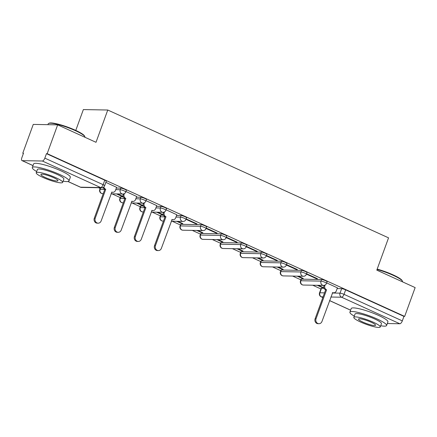 <?xml version="1.0" encoding="UTF-8"?>
<svg xmlns="http://www.w3.org/2000/svg" width="437" height="437" viewBox="0 0 437 437"><rect width="100%" height="100%" fill="white"/><g stroke="black" fill="none" stroke-linecap="round" stroke-linejoin="round"><path stroke-width="0.66" d="M126.348 190.374A3.125 0.513 -160 0 0 124.835 189.33A3.125 0.513 -160 0 0 120.836 188.134L120.257 189.729A3.125 0.513 20 0 1 124.255 190.925A3.125 0.513 20 0 1 125.763 191.969L126.348 190.374M146.422 199.512A3.125 0.513 -160 0 0 144.909 198.469A3.125 0.513 -160 0 0 140.911 197.273L140.332 198.868A3.125 0.513 20 0 1 144.33 200.064A3.125 0.513 20 0 1 145.843 201.107L146.422 199.512M166.497 208.651A3.125 0.513 -160 0 0 164.984 207.608A3.125 0.513 -160 0 0 160.985 206.411L160.406 208.007A3.125 0.513 20 0 1 164.405 209.203A3.125 0.513 20 0 1 165.918 210.246L166.497 208.651M186.572 217.79A3.125 0.513 -160 0 0 185.059 216.747A3.125 0.513 -160 0 0 181.06 215.55L180.481 217.145A3.125 0.513 20 0 1 184.48 218.342A3.125 0.513 20 0 1 185.993 219.385L186.572 217.79M206.646 226.929A3.125 0.513 -160 0 0 205.133 225.885A3.125 0.513 -160 0 0 201.135 224.689L200.556 226.284A3.125 0.513 20 0 1 204.554 227.48A3.125 0.513 20 0 1 206.067 228.524L206.646 226.929M226.721 236.067A3.125 0.513 -160 0 0 225.208 235.024A3.125 0.513 -160 0 0 221.209 233.828L220.63 235.423A3.125 0.513 20 0 1 224.629 236.619A3.125 0.513 20 0 1 226.142 237.662L226.721 236.067M246.796 245.206A3.125 0.513 -160 0 0 245.283 244.163A3.125 0.513 -160 0 0 241.284 242.967L240.705 244.562A3.125 0.513 20 0 1 244.704 245.758A3.125 0.513 20 0 1 246.217 246.801L246.796 245.206M266.87 254.345A3.125 0.513 -160 0 0 265.357 253.302A3.125 0.513 -160 0 0 261.359 252.105L260.78 253.7A3.125 0.513 20 0 1 264.778 254.897A3.125 0.513 20 0 1 266.291 255.94L266.87 254.345M286.945 263.484A3.125 0.513 -160 0 0 285.432 262.44A3.125 0.513 -160 0 0 281.433 261.244L280.854 262.839A3.125 0.513 20 0 1 284.853 264.035A3.125 0.513 20 0 1 286.366 265.079L286.945 263.484M307.02 272.622A3.125 0.513 -160 0 0 305.507 271.579A3.125 0.513 -160 0 0 301.508 270.383L300.929 271.978A3.125 0.513 20 0 1 304.928 273.174A3.125 0.513 20 0 1 306.441 274.218L307.02 272.622M327.094 281.761A3.125 0.513 -160 0 0 325.581 280.718A3.125 0.513 -160 0 0 321.583 279.522L321.004 281.117A3.125 0.513 20 0 1 325.002 282.313A3.125 0.513 20 0 1 326.515 283.356L327.094 281.761M57.662 124.851L96.009 142.309L107.764 110.02L388.553 237.848L376.803 270.137L415.15 287.595L404.662 316.41L47.174 153.666L57.662 124.851L33.261 124.408L22.773 153.223L23.385 153.502M98.554 187.724L100.133 188.44M111.959 193.826L120.208 197.579M132.034 202.965L140.282 206.717M152.109 212.103L160.357 215.856M172.183 221.242L180.432 224.995M192.258 230.381L200.507 234.134M212.333 239.52L220.581 243.272M232.408 248.658L240.656 252.411M252.482 257.797L260.731 261.55M272.557 266.936L280.805 270.689M292.632 276.075L300.88 279.827M312.706 285.214L320.955 288.966M75.776 130.417L83.358 109.578L107.764 110.02M22.773 153.223L23.483 153.234L21.85 157.724A3.125 1.327 -65.5 0 0 21.981 160.592A3.125 1.327 -65.5 0 0 22.221 160.647L42.351 161.013A3.125 1.327 -65.5 0 0 44.831 158.145L103.127 184.682A3.125 0.513 20 0 1 104.64 185.725L106.273 181.235A3.125 0.513 20 0 0 104.76 180.191L103.127 184.682A3.125 1.327 -65.5 0 1 100.647 187.549L42.351 161.013M47.174 153.666L46.464 153.655L44.831 158.145M321.528 288.294L319.895 292.785A3.125 0.513 20 0 0 319.529 292.888L321.162 288.398A3.125 0.513 20 0 1 321.528 288.294L324.096 288.344M337.156 288.578L341.658 288.66L340.024 293.151A3.125 0.513 20 0 1 344.023 294.347L402.319 320.884A3.125 1.327 114.5 0 1 399.839 323.757L387.319 323.527M402.319 320.884L403.952 316.393L404.662 316.41M297.187 276.157L302.196 278.44L302.344 278.036M302.196 278.44L303.267 278.456L298.252 276.179M306.463 274.157L316.426 278.697L316.574 278.298M316.426 278.697L317.491 278.719L306.605 273.759M277.113 267.018L282.122 269.301L282.269 268.897M282.122 269.301L283.187 269.318L278.178 267.04M286.388 265.019L296.352 269.558L296.499 269.159M296.352 269.558L297.417 269.58L286.53 264.62M257.038 257.879L262.047 260.162L262.195 259.758M262.047 260.162L263.112 260.179L258.103 257.901M266.308 255.88L276.277 260.419L276.424 260.02M276.277 260.419L277.342 260.441L266.455 255.481M236.963 248.74L241.972 251.024L242.12 250.62M241.972 251.024L243.038 251.04L238.028 248.762M246.233 246.741L256.202 251.28L256.35 250.882M256.202 251.28L257.267 251.302L246.381 246.342M216.889 239.602L221.898 241.885L222.045 241.481M221.898 241.885L222.963 241.901L217.954 239.623M226.158 237.602L236.127 242.142L236.27 241.743M236.127 242.142L237.193 242.164L226.306 237.204M196.814 230.463L201.823 232.746L201.97 232.342M201.823 232.746L202.888 232.763L197.879 230.485M206.084 228.464L216.053 233.003L216.195 232.604M216.053 233.003L217.118 233.025L206.231 228.065M176.739 221.324L181.748 223.607L181.896 223.203M181.748 223.607L182.813 223.624L177.804 221.346M186.009 219.325L195.978 223.864L196.12 223.465M195.978 223.864L197.043 223.886L186.157 218.926M156.665 212.185L161.674 214.469L161.821 214.064M161.674 214.469L162.739 214.485L157.73 212.207M176.821 214.742L166.082 209.787M136.59 203.047L141.599 205.33L141.741 204.926M141.599 205.33L142.664 205.346L137.655 203.068M156.746 205.603L146.007 200.649M116.515 193.908L121.524 196.191L121.666 195.787M121.524 196.191L122.589 196.208L117.58 193.93M136.672 196.464L125.932 191.51M116.597 187.326L105.858 182.371M100.701 187.768L100.122 189.358A3.125 0.513 20 0 0 99.762 189.461L100.341 187.872A3.125 0.513 -160 0 1 100.701 187.768L103.269 187.812M116.335 188.052L120.836 188.134M120.776 196.907L120.197 198.496A3.125 0.513 20 0 0 119.836 198.6L120.415 197.011A3.125 0.513 -160 0 1 120.776 196.907L123.343 196.95M136.41 197.191L140.911 197.273M140.851 206.046L140.272 207.635A3.125 0.513 20 0 0 139.911 207.739L140.49 206.149A3.125 0.513 -160 0 1 140.851 206.046L143.418 206.089M156.484 206.33L160.985 206.411M160.925 215.184L160.346 216.779A3.125 0.513 20 0 0 159.986 216.878L160.565 215.288A3.125 0.513 -160 0 1 160.925 215.184L163.493 215.228M176.559 215.468L181.06 215.55M181 224.323L180.421 225.918A3.125 0.513 20 0 0 180.06 226.016L180.639 224.427A3.125 0.513 -160 0 1 181 224.323L201.135 224.689M201.075 233.462L200.496 235.057A3.125 0.513 20 0 0 200.135 235.155L200.714 233.566A3.125 0.513 -160 0 1 201.075 233.462L221.209 233.828M221.149 242.601L220.57 244.196A3.125 0.513 20 0 0 220.21 244.294L220.789 242.704A3.125 0.513 -160 0 1 221.149 242.601L241.284 242.967M241.224 251.739L240.645 253.334A3.125 0.513 20 0 0 240.284 253.433L240.863 251.843A3.125 0.513 -160 0 1 241.224 251.739L261.359 252.105M261.299 260.878L260.72 262.473A3.125 0.513 20 0 0 260.359 262.571L260.938 260.982A3.125 0.513 -160 0 1 261.299 260.878L281.433 261.244M281.379 270.017L280.794 271.612A3.125 0.513 20 0 0 280.434 271.71L281.013 270.121A3.125 0.513 -160 0 1 281.379 270.017L301.508 270.383M301.454 279.156L300.869 280.751A3.125 0.513 20 0 0 300.509 280.849L301.088 279.259A3.125 0.513 -160 0 1 301.454 279.156L321.583 279.522M317.262 285.295L322.271 287.579L322.419 287.175M322.271 287.579L323.342 287.595L318.327 285.317M337.424 287.852L326.679 282.897M46.464 153.655L104.76 180.191M403.952 316.393L345.656 289.857A3.125 0.513 -160 0 0 341.658 288.66M325.106 285.011L324.871 285.651A3.125 2.78 91 0 0 326.395 289.72L325.467 289.704A3.125 2.78 -89 0 1 323.948 285.634L324.041 285.377M326.586 289.807L316.044 318.764A3.594 3.196 91 0 0 318.939 323.708A3.594 3.196 91 0 0 321.965 321.463L332.699 292.588A3.125 2.78 91 0 0 333.693 292.817L332.77 292.801A3.125 2.78 -89 0 1 332.41 292.768M318.939 323.708L318.016 323.686A3.594 3.196 -89 0 1 315.121 318.748L325.663 289.791M333.693 292.817A3.125 2.78 91 0 0 336.326 290.867L337.44 287.797M377.175 269.105A19.059 3.125 20 0 1 393 274.829A19.059 3.125 20 0 1 402.155 280.614L402.439 281.193A19.523 3.201 -160 0 0 393.054 275.272A19.523 3.201 -160 0 0 377.049 269.46M380.698 325.729A19.523 3.201 -160 0 0 386.592 325.516A19.523 3.201 -160 0 0 377.142 318.999A19.523 3.201 -160 0 0 349.9 312.155A19.523 3.201 -160 0 0 354.276 316.115M386.592 325.516L387.914 321.894A19.523 3.201 -160 0 0 378.458 315.377A19.523 3.201 -160 0 0 351.217 308.538L349.9 312.155M353.823 317.355L355.035 314.028A14.06 2.305 20 0 1 374.651 318.95A14.06 2.305 20 0 1 381.457 323.642L380.245 326.974A14.06 2.305 -160 0 0 373.438 322.282A14.06 2.305 -160 0 0 353.823 317.355A14.06 2.305 -160 0 0 360.629 322.047A14.06 2.305 -160 0 0 380.245 326.974M362.907 322.091A9.062 1.486 -160 0 0 375.547 325.265A9.062 1.486 -160 0 0 371.16 322.238A9.062 1.486 -160 0 0 358.52 319.065A9.062 1.486 -160 0 0 362.907 322.091M402.493 281.832L402.51 281.783A19.523 3.201 -160 0 0 402.439 281.193M48.654 123.442L49.244 123.179A19.059 3.125 20 0 1 75.404 130.248A19.059 3.125 20 0 1 84.56 136.033L84.844 136.612A19.523 3.201 -160 0 0 75.459 130.69A19.523 3.201 -160 0 0 48.654 123.442A19.523 3.201 -160 0 0 48.217 123.846L47.917 124.676M63.103 181.153A19.523 3.201 -160 0 0 68.997 180.934A19.523 3.201 -160 0 0 59.547 174.418A19.523 3.201 -160 0 0 32.305 167.579A19.523 3.201 -160 0 0 36.681 171.533M68.997 180.934L70.319 177.313A19.523 3.201 -160 0 0 60.863 170.796A19.523 3.201 -160 0 0 33.622 163.957L32.305 167.579M36.227 172.779L37.44 169.447A14.06 2.305 20 0 1 57.056 174.368A14.06 2.305 20 0 1 63.862 179.061L62.649 182.393A14.06 2.305 -160 0 0 55.843 177.701A14.06 2.305 -160 0 0 36.227 172.779A14.06 2.305 -160 0 0 43.034 177.466A14.06 2.305 -160 0 0 62.649 182.393M45.311 177.509A9.062 1.486 -160 0 0 57.952 180.683A9.062 1.486 -160 0 0 53.565 177.657A9.062 1.486 -160 0 0 40.925 174.483A9.062 1.486 -160 0 0 45.311 177.509M84.898 137.251L84.915 137.207A19.523 3.201 -160 0 0 84.844 136.612M164.509 211.901L164.274 212.54A3.125 2.78 91 0 0 165.792 216.61L164.869 216.594A3.125 2.78 -89 0 1 163.351 212.524L163.443 212.267M165.989 216.697L155.446 245.654A3.594 3.196 91 0 0 158.341 250.592A3.594 3.196 91 0 0 161.368 248.353L172.102 219.478A3.125 2.78 91 0 0 173.096 219.707L172.173 219.691A3.125 2.78 -89 0 1 171.812 219.658M158.341 250.592L157.418 250.576A3.594 3.196 -89 0 1 154.523 245.638L165.06 216.681M173.096 219.707A3.125 2.78 91 0 0 175.729 217.757L176.843 214.687M144.434 202.763L144.199 203.402A3.125 2.78 91 0 0 145.718 207.471L144.794 207.455A3.125 2.78 -89 0 1 143.276 203.385L143.369 203.129M145.914 207.559L135.372 236.515A3.594 3.196 91 0 0 138.267 241.453A3.594 3.196 91 0 0 141.293 239.208L152.027 210.339A3.125 2.78 91 0 0 153.021 210.568L152.098 210.552A3.125 2.78 -89 0 1 151.737 210.519M138.267 241.453L137.344 241.437A3.594 3.196 -89 0 1 134.449 236.499L144.986 207.542M153.021 210.568A3.125 2.78 91 0 0 155.654 208.618L156.768 205.548M124.359 193.624L124.124 194.263A3.125 2.78 91 0 0 125.643 198.332L124.72 198.316A3.125 2.78 -89 0 1 123.201 194.247L123.294 193.99M125.834 198.42L115.297 227.377A3.594 3.196 91 0 0 118.192 232.315A3.594 3.196 91 0 0 121.218 230.07L131.947 201.2A3.125 2.78 91 0 0 132.946 201.43L132.023 201.413A3.125 2.78 -89 0 1 131.657 201.381M118.192 232.315L117.269 232.298A3.594 3.196 -89 0 1 114.374 227.36L124.911 198.403M132.946 201.43A3.125 2.78 91 0 0 135.579 199.48L136.694 196.41M103.891 186.883A3.125 2.78 91 0 0 105.568 189.194L104.645 189.177A3.125 2.78 -89 0 1 103.11 187.44M105.759 189.281L95.222 218.238A3.594 3.196 91 0 0 98.117 223.176A3.594 3.196 91 0 0 101.144 220.931L111.872 192.062A3.125 2.78 91 0 0 112.872 192.291L111.948 192.275A3.125 2.78 -89 0 1 111.582 192.242M98.117 223.176L97.189 223.16A3.594 3.196 -89 0 1 94.299 218.221L104.836 189.265M112.872 192.291A3.125 2.78 91 0 0 115.505 190.341L116.619 187.271M68.019 181.497L80.512 187.183L100.647 187.549A3.125 2.78 91 0 0 101.646 187.779A3.125 3.125 0 0 0 104.64 185.725M22.221 160.647L33.032 165.568M323.08 296.881L321.413 296.849A3.125 2.78 -89 0 1 319.895 292.785L324.538 292.866M332.322 293.008L340.024 293.151A3.125 2.78 -89 0 0 341.548 297.215L330.858 297.023M319.529 292.888A3.125 3.125 0 0 0 321.173 296.799A3.125 1.327 114.5 0 0 321.413 296.849L322.85 297.504M329.569 300.563L350.627 310.15M399.839 323.757L341.548 297.215A3.125 1.327 -65.5 0 0 344.023 294.347L345.656 289.857M99.762 189.461A3.125 3.125 0 0 0 102.64 193.657A3.125 2.78 91 0 1 101.641 193.427A3.125 2.78 91 0 1 100.122 189.358L104.771 189.445M115.756 189.647L120.257 189.729A3.125 2.78 91 0 0 121.776 193.793A3.125 2.78 -89 0 0 122.775 194.023A3.125 3.125 0 0 0 125.763 191.969M119.836 198.6A3.125 3.125 0 0 0 122.715 202.795A3.125 2.78 91 0 1 121.715 202.566A3.125 2.78 91 0 1 120.197 198.496L124.845 198.584M135.831 198.786L140.332 198.868A3.125 2.78 91 0 0 141.85 202.932A3.125 2.78 -89 0 0 142.85 203.161A3.125 3.125 0 0 0 145.843 201.107M139.911 207.739A3.125 3.125 0 0 0 142.79 211.934A3.125 2.78 91 0 1 141.79 211.705A3.125 2.78 91 0 1 140.272 207.635L144.92 207.722M155.905 207.925L160.406 208.007A3.125 2.78 91 0 0 161.925 212.071A3.125 2.78 -89 0 0 162.925 212.3A3.125 3.125 0 0 0 165.918 210.246M159.986 216.878A3.125 3.125 0 0 0 162.864 221.073A3.125 2.78 91 0 1 161.865 220.843A3.125 2.78 91 0 1 160.346 216.779L164.995 216.861M175.98 217.063L180.481 217.145A3.125 2.78 91 0 0 182 221.209A3.125 2.78 -89 0 0 182.999 221.439A3.125 3.125 0 0 0 185.993 219.385M180.06 226.016A3.125 3.125 0 0 0 182.939 230.212A3.125 2.78 91 0 1 181.939 229.982A3.125 2.78 91 0 1 180.421 225.918L200.556 226.284A3.125 2.78 91 0 0 202.074 230.348A3.125 2.78 -89 0 0 203.074 230.578A3.125 3.125 0 0 0 206.067 228.524M200.135 235.155A3.125 3.125 0 0 0 203.014 239.35A3.125 2.78 91 0 1 202.014 239.121A3.125 2.78 91 0 1 200.496 235.057L220.63 235.423A3.125 2.78 91 0 0 222.149 239.487A3.125 2.78 -89 0 0 223.149 239.716A3.125 3.125 0 0 0 226.142 237.662M220.21 244.294A3.125 3.125 0 0 0 223.088 248.489A3.125 2.78 91 0 1 222.089 248.26A3.125 2.78 91 0 1 220.57 244.196L240.705 244.562A3.125 2.78 91 0 0 242.224 248.626A3.125 2.78 -89 0 0 243.223 248.855A3.125 3.125 0 0 0 246.217 246.801M240.284 253.433A3.125 3.125 0 0 0 243.163 257.628A3.125 2.78 91 0 1 242.169 257.398A3.125 2.78 91 0 1 240.645 253.334L260.78 253.7A3.125 2.78 91 0 0 262.298 257.764A3.125 2.78 -89 0 0 263.298 257.994A3.125 3.125 0 0 0 266.291 255.94M260.359 262.571A3.125 3.125 0 0 0 263.238 266.767A3.125 2.78 91 0 1 262.244 266.537A3.125 2.78 91 0 1 260.72 262.473L280.854 262.839A3.125 2.78 91 0 0 282.373 266.903A3.125 2.78 -89 0 0 283.373 267.133A3.125 3.125 0 0 0 286.366 265.079M280.434 271.71A3.125 3.125 0 0 0 283.313 275.905A3.125 2.78 91 0 1 282.318 275.676A3.125 2.78 91 0 1 280.794 271.612L300.929 271.978A3.125 2.78 91 0 0 302.448 276.042A3.125 2.78 -89 0 0 303.447 276.271A3.125 3.125 0 0 0 306.441 274.218M300.509 280.849A3.125 3.125 0 0 0 303.387 285.044A3.125 2.78 91 0 1 302.393 284.815A3.125 2.78 91 0 1 300.869 280.751L321.004 281.117A3.125 2.78 91 0 0 322.528 285.181A3.125 2.78 -89 0 0 323.522 285.41A3.125 3.125 0 0 0 326.515 283.356M81.511 187.413A3.125 2.78 91 0 1 80.512 187.183A3.125 1.327 114.5 0 1 80.271 187.134A3.125 3.125 0 0 0 81.511 187.413L101.646 187.779M326.395 289.72L325.467 289.704M324.871 285.651L323.948 285.634M316.044 318.764L315.121 318.748M165.792 216.61L164.869 216.594M164.274 212.54L163.351 212.524M155.446 245.654L154.523 245.638M145.718 207.471L144.794 207.455M144.199 203.402L143.276 203.385M135.372 236.515L134.449 236.499M125.643 198.332L124.72 198.316M124.124 194.263L123.201 194.247M115.297 227.377L114.374 227.36M105.568 189.194L104.645 189.177M95.222 218.238L94.299 218.221M323.522 285.41L303.387 285.044M303.447 276.271L283.313 275.905M283.373 267.133L263.238 266.767M263.298 257.994L243.163 257.628M243.223 248.855L223.088 248.489M223.149 239.716L203.014 239.35M203.074 230.578L182.939 230.212M182.999 221.439L171.238 221.226M163.46 221.084L162.864 221.073M162.925 212.3L151.164 212.087M143.385 211.945L142.79 211.934M142.85 203.161L131.089 202.948M123.31 202.806L122.715 202.795M122.775 194.023L111.014 193.81M103.236 193.667L102.64 193.657M21.981 160.592L33.015 165.618M67.926 181.513L80.271 187.134M321.173 296.799L322.834 297.553M329.553 300.612L350.611 310.199"/></g></svg>
